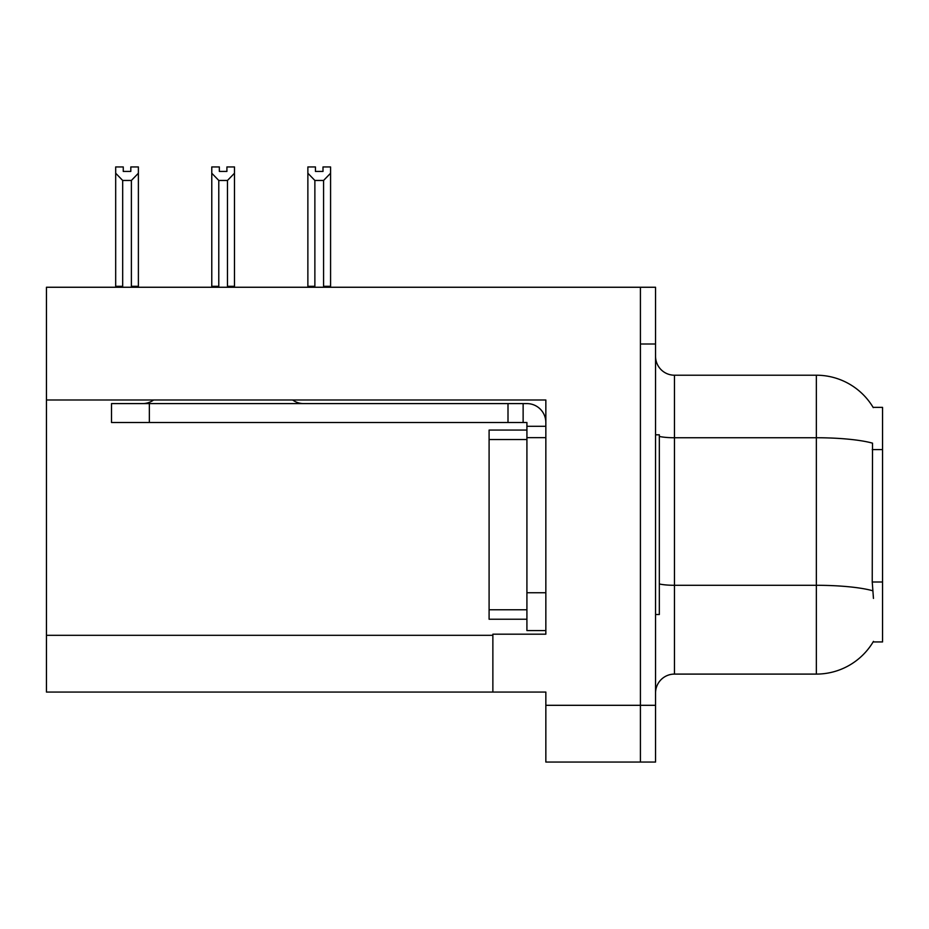 <?xml version="1.0" encoding="UTF-8"?>
<svg xmlns="http://www.w3.org/2000/svg" width="929" height="929" viewBox="0 0 929 929"><rect width="100%" height="100%" fill="white"/><g stroke="black" fill="none" stroke-linecap="round" stroke-linejoin="round"><path stroke-width="1.39" d="M46.45 399.993L545.846 399.993L545.846 592.748L526.917 592.748L526.917 630.582L545.846 630.582L545.846 592.748L545.846 634.182L492.869 634.182L492.869 692.059L46.45 692.059L46.45 287.258L640.418 287.258L640.418 762.059L545.846 762.059L545.846 705.308L640.418 705.308L640.418 762.059L655.549 762.059L655.549 705.308L640.418 705.308L640.418 344.009L655.549 344.009L655.549 705.308M492.869 692.059L545.846 692.059L545.846 705.308M873.457 598.427L872.238 581.995L872.517 443.156A66.203 11.496 180 0 0 816.347 437.745L816.347 375.211A66.203 66.203 0 0 1 873.26 407.61A66.203 66.203 0 0 0 816.347 375.211A66.203 66.203 0 0 1 873.121 407.378L882.55 407.378L882.55 641.939L873.121 641.939L873.457 641.37A66.203 66.203 0 0 1 816.347 674.094L674.466 674.094A18.917 18.917 0 0 0 655.549 693.011M640.418 287.258L655.549 287.258L655.549 344.009M873.121 407.378A66.203 66.203 0 0 0 816.347 375.211L674.466 375.211A18.917 18.917 0 0 1 655.549 356.295A18.917 18.917 0 0 0 674.466 375.211L674.466 674.094M323.002 171.435L315.442 171.435L323.002 171.435L323.002 166.941L330.573 166.941L330.573 173.235L323.571 180.458L314.873 180.458L314.873 286.306L313.944 287.258M324.5 287.258L323.571 286.306L323.571 180.458M323.571 286.306L330.573 286.306L330.573 287.258L330.573 173.235M314.873 180.458L307.871 173.235L307.871 166.941L315.442 166.941L315.442 171.435M314.873 286.306L307.871 286.306L307.871 287.258M307.871 173.235L307.871 286.306L307.871 173.235M228.406 287.258L227.477 286.306L227.477 180.458L218.779 180.458L218.779 286.306L217.85 287.258M219.349 171.435L226.908 171.435L219.349 171.435L219.349 166.941L211.777 166.941L211.777 287.258M226.908 171.435L226.908 166.941L234.48 166.941L234.48 286.306L227.477 286.306M234.48 173.235L227.477 180.458M218.779 180.458L211.777 173.235L211.777 286.306L218.779 286.306M234.48 286.306L234.48 287.258M130.815 171.435L123.255 171.435L130.815 171.435L130.815 166.941L138.386 166.941L138.386 173.235L131.384 180.458L122.686 180.458L122.686 286.306L115.684 286.306L115.684 287.258M122.686 180.458L115.684 173.235L115.684 166.941L123.255 166.941L123.255 171.435M122.686 286.306L121.757 287.258M115.684 173.235L115.684 286.306M138.386 173.235L138.386 286.306L131.384 286.306L131.384 180.458M132.313 287.258L131.384 286.306M138.386 286.306L138.386 287.258M211.777 173.235L211.777 286.306M655.549 434.807L659.335 434.807L659.335 614.51L655.549 614.51M526.917 619.237L489.095 619.237L489.095 430.069L526.917 430.069L526.929 437.64L526.917 422.509L508 422.509L508 403.592L526.917 403.592A18.917 18.917 0 0 1 545.834 422.521M153.633 399.993A18.917 18.917 0 0 1 142.543 403.592M292.623 399.993A18.917 18.917 0 0 0 303.713 403.592M508 422.509L111.515 422.509L111.515 403.592L508 403.592M526.917 630.582L545.846 630.582M523.132 422.509L523.132 403.592M545.846 426.295L526.917 426.295M545.846 437.64L526.917 437.64L526.917 592.748M46.45 635.32L492.869 635.32M882.55 449.578L872.238 449.578M882.55 581.995L872.238 581.995M816.347 674.094L816.347 437.745L674.466 437.745A18.917 3.286 -0 0 1 659.335 436.433M872.714 590.751A66.203 11.496 180 0 0 816.347 585.293L674.466 585.293A18.917 3.286 0 0 1 659.335 583.969M489.095 609.772L526.917 609.772M489.095 439.533L526.917 439.533M149.348 422.509L149.348 403.592"/></g></svg>
